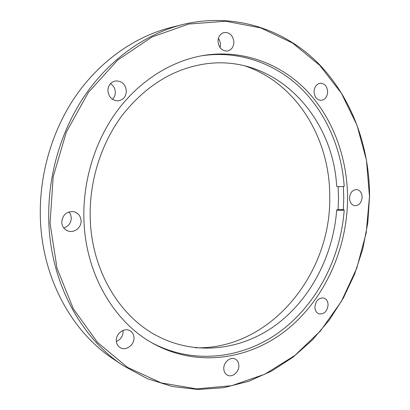 <?xml version="1.0" encoding="UTF-8"?>
<svg xmlns="http://www.w3.org/2000/svg" width="410" height="410" viewBox="0 0 410 410"><rect width="100%" height="100%" fill="white"/><g stroke="black" fill="none" stroke-linecap="round" stroke-linejoin="round"><path stroke-width="0.61" d="M110.5 83.625C113.483 85.582 115.087 88.401 115.328 92.081C115.369 94.971 114.431 97.39 112.519 99.338M126.367 90.923C126.09 96.622 123.359 99.932 118.167 100.855C112.222 100.619 108.804 97.278 107.907 90.841C108.137 85.347 110.71 82.046 115.63 80.929C121.852 80.919 125.429 84.25 126.367 90.923M68.972 211.883L70.633 214.609L71.294 217.777C71.125 222.943 68.619 226.335 63.775 227.95M81.083 220.672C81.575 227.483 74.215 233.357 68.024 230.989C64.201 229.472 62.105 226.571 61.731 222.297C62.633 214.527 66.799 211.022 74.23 211.78C78.397 213.179 80.678 216.147 81.083 220.672M123.01 330.424L123.102 331.485C122.933 336.246 120.683 339.588 116.348 341.515M133.993 337.737C134.531 345.066 125.578 351.39 119.976 347.521C117.69 346.004 116.46 343.744 116.291 340.736C115.763 333.489 124.445 327.247 130.006 330.752C132.486 332.254 133.819 334.58 133.993 337.737M238.861 365.597C239.199 372.049 232.055 377.964 227.278 375.088C225.08 373.802 223.916 371.665 223.783 368.672C223.445 362.261 230.456 356.408 235.186 359.068C237.503 360.334 238.728 362.512 238.861 365.597M328.087 304.866C327.211 311.4 324.182 314.398 319.006 313.855C316.428 312.815 315.064 310.56 314.916 307.095C315.767 300.622 318.749 297.604 323.859 298.039C326.529 299.049 327.938 301.324 328.087 304.866M362.138 197.118C361.574 202.694 359.114 205.559 354.747 205.712C351.498 204.964 349.745 202.453 349.494 198.179C350.043 192.659 352.457 189.784 356.751 189.548C360.093 190.25 361.886 192.772 362.138 197.118M327.651 91.809C327.298 96.837 325.14 99.686 321.179 100.358C316.915 100.014 314.542 97.144 314.055 91.753C314.388 86.802 316.494 83.948 320.364 83.194C324.74 83.461 327.17 86.331 327.651 91.809M218.386 38.407L219.57 40.411L220.283 42.676L220.483 44.572L220.073 47.657M233.884 42.081C233.659 46.996 231.527 49.979 227.488 51.035C222.01 51.127 218.848 47.919 218.012 41.42C218.212 36.628 220.257 33.651 224.147 32.492C229.79 32.252 233.039 35.444 233.884 42.081M244.319 65.708C296.958 83.004 330.152 139.277 329.737 196.764C331.311 273.921 270.21 349.991 195.247 347.772M338.501 197.835L338.096 209.612L338.501 197.83L338.117 186.586L338.501 197.83M123.2 365.628L113.242 358.955C72.375 332.09 42.778 279.328 40.447 220.395C38.591 176.305 51.686 130.826 76.024 95.591C100.547 60.475 135.208 36.536 170.903 27.49L182.532 24.569C233.633 12.095 283.822 28.982 317.786 62.889C351.642 97.211 369.584 146.549 369.553 196.4L367.801 222.861L362.788 248.926L354.614 274.131L343.38 298.019L329.245 320.128L312.399 339.987L293.078 357.136L271.589 371.101L248.286 381.433L223.624 387.691L198.127 389.5L172.415 386.543L147.18 378.609L123.2 365.628C81.482 338.224 51.188 283.997 48.857 223.25C47.001 177.807 60.48 130.887 85.449 94.582C110.608 58.399 146.093 33.804 182.532 24.569M50.051 223.276L53.187 176.807L66.312 132.143L88.401 92.388L117.685 60.091L151.92 37.023L188.682 24.052L225.659 21.223L260.837 27.921L292.591 43.065L319.718 65.318L341.381 93.224L357.048 125.322L366.453 160.197L369.482 196.503L366.191 232.952L356.736 268.304L341.397 301.34L320.558 330.824L294.785 355.531L264.824 374.217L231.671 385.692L196.615 388.875L161.268 382.919L127.52 367.386L97.488 342.396L73.334 308.802L57.021 268.278L50.051 223.276M347.577 198.337C347.352 248.46 325.063 298.521 287.507 329.22C249.972 359.585 197.441 367.944 153.212 343.559C114.431 322.404 85.685 274.531 83.942 220.436C82.543 181.256 94.946 140.938 117.398 110.572C140.005 80.314 171.564 60.88 203.324 55.478C242.94 49.067 281.147 63.801 307.341 91.312C333.417 119.125 347.475 158.409 347.577 198.337M336.687 209.94C337.861 209.505 340.085 209.413 343.36 209.674L344.2 209.956C343.016 210.397 340.787 210.484 337.507 210.217L336.687 209.94C333.351 254.8 311.303 298.147 276.914 324.233C242.51 350.002 196.344 356.521 156.999 335.81C119.822 316.515 91.866 270.984 90.256 219.171C88.955 181.927 100.942 143.587 122.477 114.984C145.576 86.003 172.841 69.023 204.277 64.047C274.895 53.228 333.017 115.753 336.671 186.34L337.491 186.535C340.812 186.719 343.052 186.642 344.21 186.304C341.53 149.066 326.442 113.339 300.878 88.212C275.202 63.371 239.05 50.24 201.694 55.765M343.39 186.509L343.759 197.876L343.36 209.674M151.772 342.739C194.171 365.377 244.099 358.448 280.788 331.044C317.489 303.313 340.766 257.413 344.2 209.956"/></g></svg>
